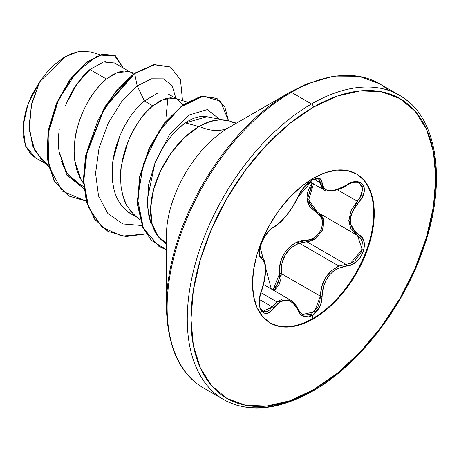 <?xml version="1.0" encoding="UTF-8"?>
<svg xmlns="http://www.w3.org/2000/svg" width="459" height="459" viewBox="0 0 459 459"><rect width="100%" height="100%" fill="white"/><g stroke="black" fill="none" stroke-linecap="round" stroke-linejoin="round"><path stroke-width="0.69" d="M260.729 256.61L261.005 256.77A1.32 1.222 115.6 0 1 261.498 258.383L264.424 262.209L265.17 265.572L265.428 269.806L264.424 279.973L259.874 296.675L259.295 302.527L259.88 307.559L261.532 311.213L264.045 313.17L267.132 313.273L270.466 311.5L279.783 301.884L283.169 300.364L286.628 300.048L289.996 300.972L293.089 303.066L295.768 306.21L300.37 314.185L303.824 316.572L312.212 315.568L319.407 307.559L321.466 301.988L322.545 290.731L323.836 285.286L326.022 280.145L329.074 275.503L332.855 271.636L337.158 268.71L351.56 264.682L356.436 261.607L360.435 257.189L363.149 252.02L364.348 246.672L363.947 241.686L361.95 237.544L352.564 229.087L350.917 225.208L350.343 220.802L350.911 216.103L352.564 211.347L362.048 197.513L364.033 192.476L364.297 187.938L362.897 184.438L360.057 182.298L356.092 181.695L351.382 182.676L337.164 189.487L332.873 190.485L329.086 190.623L326.033 189.877L323.842 188.299L322.545 185.947L321.466 179.997L319.407 178.408L312.212 180.071L303.829 187.392L300.37 192.16L293.094 206.028L286.64 215.099L279.789 222.581L270.345 229.483L266.88 233.373L263.73 238.278L261.28 243.603L259.76 248.761L259.295 253.242L259.914 256.587L261.498 258.383A1.32 1.222 -64.4 0 0 261.005 256.77L260.729 256.61M260.11 256.03L259.719 255.376M260.999 292.733L276.903 301.919L282.727 298.889L288.636 299.199L290.541 300.083L276.903 301.919L260.999 292.733M359.477 183.015L362.254 186.193L362.071 193.388L360.172 197.404L357.268 201.214L348.754 220.337L356.723 234.979L360.47 237.974L362.363 241.904L361.526 251.784L355.105 260.58L350.642 263.254L345.971 264.361L306.876 241.784L299.228 243.115L338.949 266.048L299.228 243.115L291.287 247.51L285.188 254.779L281.843 263.931L281.304 273.604L320.399 296.175L321.661 286.795L325.425 277.936L331.438 270.724L338.949 266.048C327.158 271.889 320.979 281.935 320.399 296.175L319.825 301.597L317.955 306.796L311.3 314.26L303.462 315.167L301.97 314.409M356.138 173.766A86.097 49.71 -60 0 1 368.973 242.851A86.097 49.71 -60 0 1 312.803 318.46L313.382 318.793A86.097 49.71 -60 0 1 264.941 319.045A86.097 49.71 -60 0 1 258.836 248.778A86.097 49.71 -60 0 1 313.382 178.201L301.506 186.406L290.088 197.003L279.56 209.574L270.334 223.642L262.766 238.669L257.138 254.068L253.672 269.255L252.502 283.645L253.672 296.686L257.138 307.869L262.766 316.779L270.334 323.056L279.56 326.475L290.088 326.894L301.506 324.301L313.382 318.793L325.259 310.588L336.682 299.991L347.205 287.42L356.431 273.352L364.004 258.325L369.627 242.926L373.092 227.739L374.263 213.349L373.092 200.308L369.627 189.119L364.004 180.215L356.431 173.932L347.205 170.518L336.682 170.1L325.259 172.693L313.382 178.201A86.097 49.71 -60 0 1 361.824 177.949A86.097 49.71 -60 0 1 367.934 248.216A86.097 49.71 -60 0 1 313.382 318.793L312.803 318.46L312.212 315.568C318.471 311.357 321.782 304.891 322.143 296.181C323.406 278.779 331.501 268.71 346.43 265.973A1.32 0.746 -94 0 0 345.971 264.361L306.876 241.784L299.228 243.115C286.594 248.537 280.615 258.698 281.304 273.604L274.333 290.725L279.175 284.345L280.897 279.083L281.304 273.604A1.32 0.298 -3.9 0 0 279.583 273.696C277.408 256.868 291.385 239.569 306.503 240.206C319.934 240.86 328.724 218.191 316.962 213.297A1.32 0.786 118.1 0 1 318.139 212.689A1.32 0.786 -61.9 0 0 316.962 213.297L307.278 200.348L312.12 183.049L309.745 186.922L307.725 192.063L307.019 197.261L307.714 202.224L309.727 206.682L320.112 215.896L322.046 219.62L322.511 224.107L321.438 228.875L318.93 233.338L315.316 236.959L311.013 239.317L295.671 242.88L290.719 246.007L286.422 250.281L283.077 255.491L280.828 261.326L279.68 267.494L279.284 278.785L277.758 283.673L272.927 289.916L279.583 273.696A1.32 0.298 176.1 0 1 281.304 273.604L320.399 296.175L314.415 311.81L302.2 314.547M271.286 288.963L265.554 267.488L271.286 288.963M263.214 258.692L260.19 247.378L263.214 258.692M311.581 182.43L312.212 180.071C305.832 184.208 301.052 189.831 297.885 196.934A1.32 0.723 22.7 0 0 298.149 196.681A1.32 0.723 -157.3 0 1 297.885 196.934C291 211.065 282.916 221.123 273.627 227.119A1.32 1.096 63.4 0 1 273.139 227.687A1.32 1.096 -116.6 0 0 273.627 227.119C264.654 230.424 254.544 256.455 261.498 258.383C266.713 262.909 266.713 273.702 261.498 290.765C254.55 307.318 264.636 321.725 273.627 308.041C282.905 296.818 290.989 297.541 297.885 310.204C301.052 316.882 305.826 318.666 312.212 315.568L312.803 318.46A86.097 49.71 120 0 0 367.355 247.883A86.097 49.71 120 0 0 361.244 177.616M166.365 236.391A89.132 51.46 120 0 1 229.391 127.223A70.284 40.576 60 0 1 199.304 126.363A70.284 40.576 -120 0 0 229.391 127.223L290.059 92.196A2.634 1.52 60 0 1 291.379 92.328L311.518 103.958A175.705 101.445 120 0 0 200.193 247.992A175.705 101.445 120 0 0 212.66 391.395A175.705 101.445 -60 0 1 200.193 247.992A175.705 101.445 -60 0 1 311.518 103.958L291.379 92.328A175.705 101.445 120 0 0 180.054 236.362A175.705 101.445 120 0 0 192.516 379.765A175.705 101.445 -60 0 1 180.054 236.362A175.705 101.445 -60 0 1 291.379 92.328A2.634 1.52 -120 0 0 290.059 92.196A174.936 100.997 120 0 0 166.365 306.446A174.936 100.997 -60 0 1 290.059 92.196L229.391 127.223A89.132 51.46 120 0 0 166.365 236.391L166.365 306.446C167.432 347.13 179.819 374.303 203.526 387.958L223.665 399.588C248.445 413.186 278.165 410.329 312.837 391.016A2.634 1.52 -120 0 0 313.382 389.811A173.072 99.924 -60 0 1 191.001 319.154A173.072 99.924 -60 0 1 313.382 107.182A2.634 1.52 -120 0 0 311.518 103.958A175.705 101.445 -60 0 1 385.841 89.545M410.38 103.447A175.705 101.445 120 0 0 311.518 103.958A2.634 1.52 60 0 1 313.382 107.182A173.072 99.924 -60 0 1 435.763 177.84A173.072 99.924 -60 0 1 313.382 389.811A2.634 1.52 60 0 1 312.837 391.016A2.634 1.52 60 0 1 311.518 390.884A175.705 101.445 -60 0 1 212.66 391.395M222.311 119.747L204.892 116.334C198.041 116.276 191.558 118.485 185.459 122.955L195.494 125.64M162.549 240.797A68.913 39.79 -60 0 1 154.953 184.925A68.913 39.79 -60 0 1 199.304 126.363A68.913 39.79 -60 0 1 232.742 122.398M157.512 93.183L144.419 100.974C140.19 104.262 135.629 109.282 130.735 116.041C126.85 121.4 123.144 128.262 119.615 136.627L113.138 159.887C112.002 165.097 111.864 172.653 112.73 182.556C112.214 182.361 112.116 176.726 112.438 165.653C113.103 151.74 121.985 119.77 144.419 100.974L152.836 105.828L144.419 100.974L137.189 85.919L134.665 73.583L154.488 64.776L170.616 67.14L180.496 79.837L182.516 100.63L180.479 79.791L170.541 67.094L154.436 64.788L134.665 73.583L134.28 73.36L154.052 64.564L170.346 66.985M118.892 201.455C122.61 207.422 126.695 211.588 131.148 213.957L136.507 217.05M133.93 214.651L127.344 206.378C125.112 203.612 123.046 197.318 121.153 187.484C120.298 177.054 120.43 169.486 121.549 164.787L128.027 141.481C136.61 123.132 144.878 111.244 152.836 105.828L163.616 99.316L175.189 98.387M59.32 128.79C58.155 137.843 58.092 145.474 59.125 151.677L65.947 170.96C67.909 175.011 72.206 179.274 78.828 183.749L83.653 186.538M105.398 61.552L103.401 61.982L89.964 69.533L106.448 79.051L100.223 84.892L94.227 92.098L88.673 100.469L83.785 109.776L79.74 119.759L76.699 130.138L74.8 140.62L74.134 150.902L74.765 160.707L76.71 169.75L79.952 177.776L83.435 183.319L80.962 179.601L74.765 160.707C73.796 154.666 73.928 147.098 75.161 138.004C75.769 132.399 77.927 124.63 81.645 114.704C85.873 105.071 89.585 98.203 92.787 94.089C97.819 87.193 102.374 82.178 106.448 79.051L89.964 69.533C85.885 72.763 81.404 77.818 76.521 84.685C73.555 88.495 69.911 95.397 65.597 105.392M130.086 72L114.325 62.9M134.361 73.308L128.772 71.593L124.223 71.019L118.674 72.029L112.679 74.725L106.448 79.051L117.229 72.533L128.807 71.604M131.251 72.671L133.253 74.123M168.034 93.906L176.468 98.777M177.639 99.454L182.699 104.933M99.976 54.724L90.836 51.93L78.678 51.494L65.138 56.818L39.761 81.725L31.803 103.292L29.101 125.691L32.578 145.796L42.245 160.793L48.574 166.692M47.977 165.039L34.987 151.206L29.301 130.218L31.246 105.662L39.761 81.725L28.068 103.832L22.95 126.546L25.457 145.704L35.268 157.701L44.884 163.255M114.457 62.975L103.493 61.959L89.964 69.533L76.923 84.1L66.171 103.963M59.125 151.677L66.796 175.103L83.854 188.597L66.796 175.103L59.125 151.677L59.727 154.89M144.419 100.974L137.189 85.919L121.566 101.714L108.192 123.259L99.046 148.079L95.575 173.295L98.542 195.987L107.888 213.521L122.788 223.929L141.871 225.501L122.788 223.929L107.888 213.521L98.542 195.987L95.575 173.295L99.046 148.079L108.192 123.259L121.566 101.714L137.189 85.919L151.539 78.799L163.702 78.862L172.177 85.764L175.917 98.456L172.177 85.764L163.702 78.862L151.539 78.799L137.189 85.919L134.665 73.583L114.865 93.074L98.134 119.902L87.135 150.627L83.739 181.271L88.776 207.881L101.944 227.039L121.893 236.161L146.174 233.912L125.864 236.551L108.135 231.439L95.099 219.545L86.785 202.017L83.716 180.255L85.971 156.02L104.503 108.106L134.665 73.583L134.28 73.36L104.113 107.888L85.586 155.796L83.331 180.031L86.395 201.794L94.715 219.322L107.94 231.33L94.835 219.488L86.453 201.983L83.331 180.215L85.552 155.957L104.073 107.957L118.399 88.145L134.28 73.36L154.052 64.564L170.541 67.094M86.2 201.088L62.275 191.116L48.935 166.806L48.046 133.844L58.523 99.718L76.676 71.908L97.153 56.153L114.262 55.166L123.333 68.098L115.347 55.728L102.523 54.357L86.579 62.59L70.342 79.711L56.773 103.619L48.499 131.062L47.42 158.16L54.374 180.961L68.97 196.068L86.2 201.088M68.775 195.953L53.99 180.737L47.036 157.936L48.109 130.838L56.382 103.395L69.957 79.493L86.194 62.367L102.133 54.133L115.152 55.619M114.968 55.51L102.145 54.133L86.2 62.361L69.963 79.482L56.382 103.39L48.109 130.838L47.036 157.942L53.996 180.743L68.97 196.068M167.919 98.083L166.02 117.292M187.042 102.013L175.154 98.375L170.605 97.801L165.056 98.811L159.061 101.508L152.836 105.828L146.605 111.675L140.609 118.875L135.061 127.252L130.167 136.558L126.122 146.541L123.087 156.921L121.182 167.397L120.522 177.685L121.153 187.484L123.098 196.527L126.34 204.559L130.815 211.358L140.098 220.4M166.365 243.115L157.948 236.27L152.13 223.969L150.638 207.875L153.61 189.469L160.77 170.432L171.465 152.52L184.719 137.367L199.304 126.363L209.941 121.578L220.068 119.742L229.19 120.935L231.296 121.721M198.954 126.569L185.459 122.955C180.341 126.271 174.73 131.773 168.625 139.45C164.052 145.113 159.508 152.95 154.993 162.968L148.71 184.311L147.236 205.242L151.005 223.837M155.486 232.564L149.055 217.646L147.127 200.359L154.993 162.968L169.578 134.407L188.873 115.094L207.325 109.592L219.419 119.156L207.325 109.592L188.873 115.094L169.578 134.407L154.993 162.968C163.129 144.815 173.284 131.475 185.459 122.955L207.061 116.638M228.49 120.723L220.504 101.106L202.998 96.166L180.622 107.027L158.963 131.446L143.311 164.351L137.568 198.994L143.432 228.421L151.35 240.344L166.365 249.702L159.284 246.684L143.288 228.112L137.729 204.45L140.058 176.526L149.686 148.102L164.936 123.104L183.267 105.019L201.644 96.396L216.958 98.444L224.841 106.964L228.49 120.723M216.763 98.335L201.254 96.172L182.877 104.795L164.546 122.88L149.301 147.884L139.674 176.302L137.344 204.226L142.904 227.888L159.089 246.569L142.95 227.985L137.344 204.272L139.679 176.273L149.347 147.775L164.661 122.737L183.061 104.669L201.467 96.132L216.763 98.335M135.015 215.862L131.148 213.957C112.948 201.994 113.499 183.566 112.73 182.556M388.721 90.44A175.705 101.445 120 0 0 291.379 92.328A175.705 101.445 -60 0 1 371.182 79.763M313.382 107.182L337.262 96.115L360.217 90.899L381.372 91.743L399.921 98.61L415.137 111.239L426.445 129.14L433.411 151.631L435.763 177.84L433.411 206.768L426.445 237.297L415.137 268.257L399.921 298.459L381.372 326.739L360.217 352.013L337.262 373.31L313.382 389.811L289.509 400.879L266.553 406.089L245.393 405.245L226.849 398.383L211.628 385.755L200.319 367.854L193.354 345.363L191.001 319.154L193.354 290.226L200.319 259.696L211.628 228.737L226.849 198.535L245.393 170.255L266.553 144.981L289.509 123.683L313.382 107.182M88.283 51.316L80.623 51.184L72.304 53.336L63.669 57.708L55.155 64.071L47.047 72.212L39.761 81.725L31.906 95.002L26.283 109.058L23.283 122.92L23.099 135.629L25.715 146.329L30.948 154.362L35.527 157.85M61.523 161.43L64.398 168.212M69.137 175.458L79.969 184.38M312.803 318.46A86.097 49.71 -60 0 1 270.047 322.889A86.097 49.71 120 0 0 312.803 318.46M312.59 178.666L312.212 180.071C318.471 176.922 321.782 177.874 322.143 182.94A1.32 1.067 -179.5 0 1 320.399 182.889L314.226 179.326L320.399 182.889A1.32 1.067 0.5 0 0 322.143 182.94C323.417 192.384 331.513 193.107 346.43 185.109A1.32 0.321 58 0 1 346.402 185.413A1.32 0.321 -122 0 0 346.43 185.109C361.158 174.724 371.251 189.102 358.577 202.356L357.268 201.214L337.388 189.733L357.268 201.214L358.577 202.356C347.761 216.149 347.761 226.935 358.577 234.704A1.32 0.872 117.9 0 1 357.297 235.295A1.32 0.872 -62.1 0 0 358.577 234.704C371.268 239.965 361.13 265.996 346.43 265.973A1.32 0.746 86 0 0 345.971 264.361L338.949 266.048M357.498 235.41L362.237 249.581L350.429 263.34M306.876 241.784L311.684 240.786L316.28 238.192L322.843 229.425L323.549 219.459L321.518 215.472L319.057 213.234L323.744 220.245L322.597 230.028L316.004 238.399L306.876 241.784A1.32 0.66 88.6 0 1 306.503 240.206A1.32 0.66 -91.4 0 0 306.876 241.784M276.903 301.919L272.285 306.933A1.32 0.671 35.2 0 1 273.627 308.041A1.32 0.671 -144.8 0 0 272.285 306.933L259.61 299.618L272.285 306.933L269.404 310.186L266.335 311.85L262.737 311.363M318.615 179.039L319.825 180.203L320.399 182.889L323.882 189.842L322.281 188.551L318.649 179.056M336.292 189.802L327.841 190.99M312.143 185.912L308.844 193.985M308.97 201.335L311.827 207.348L317.135 212.115M313.531 183.864L308.7 199.963L317.565 212.368L356.729 234.979L351.037 229.385L348.754 220.676L351.037 210.727L357.268 201.214M318.707 179.09L315.993 178.815L313.669 179.555C308.528 181.506 303.353 187.22 298.143 196.687L302.596 189.108L304.856 186.371C307.478 183.244 319.883 172.934 298.143 196.687A1.32 0.723 22.7 0 0 298.143 196.343A1.32 0.723 -157.3 0 1 298.155 196.659M272.285 306.933L262.806 311.403M297.885 310.204A1.32 0.717 -22.6 0 0 298.149 309.486A1.32 0.717 157.4 0 1 298.149 309.486A1.32 0.717 157.4 0 1 297.885 310.204M346.115 185.304A1.32 0.321 58 0 1 345.971 185.172A1.32 0.321 -122 0 0 346.402 185.413C338.323 191.914 323.561 191.747 323.882 189.842M322.143 296.181A1.32 0.373 179.7 0 1 320.399 296.175A1.32 0.373 -0.3 0 0 322.143 296.181M359.54 183.049L362.794 189.211L359.678 198.168M357.314 235.306L356.723 234.979M263.569 284.511L290.472 300.043M236.46 123.144L231.181 121.669M115.347 55.728L114.957 55.505M162.446 240.717L166.365 244.555M107.75 231.216L108.135 231.439M216.573 98.226L216.958 98.444M158.894 246.46L159.284 246.684M290.059 92.196L306.107 84.129L333.871 76.074L358.909 76.274L379.232 83.624L399.37 95.254C436.876 115.358 447.858 180.135 423.502 248.187C403.392 307.645 358.496 365.272 312.837 391.016M260.655 256.552L261.28 256.908M309.986 181.816L323.83 189.808M372.065 80.096L373.878 80.882M298.143 196.687C294.649 204.364 290.168 211.324 284.712 217.56C281.832 221.284 277.976 224.658 273.139 227.681C270.351 227.865 262.6 239.552 263.277 239.317L261.418 243.482C257.304 258.119 261.378 256.3 260.844 256.684M261.303 256.925C263.328 257.654 264.682 260.419 265.365 265.216C266.088 273.002 264.837 281.568 261.607 290.903C258.761 297.03 259.433 308.603 260.614 308.649L262.858 311.431M302.303 314.61L298.143 309.486C296.451 305.321 293.915 302.188 290.541 300.083M359.604 183.084C360.504 182.802 353.786 180.479 346.402 185.413"/></g></svg>
